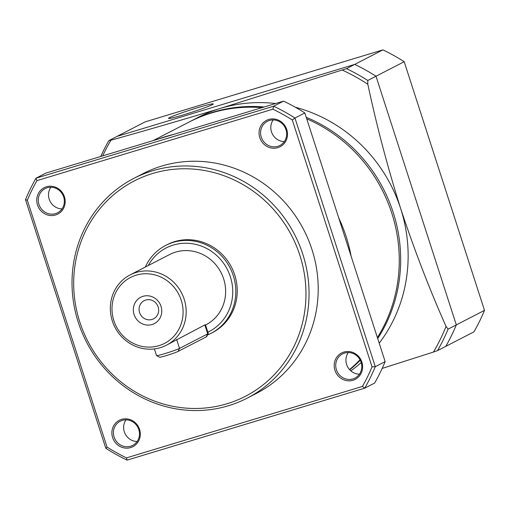 <?xml version="1.0" encoding="UTF-8"?>
<svg xmlns="http://www.w3.org/2000/svg" width="510" height="510" viewBox="0 0 510 510"><rect width="100%" height="100%" fill="white"/><g stroke="black" fill="none" stroke-linecap="round" stroke-linejoin="round"><path stroke-width="0.76" d="M189.726 121.724A148.372 140.537 62.7 0 1 190.434 121.355A148.372 140.537 62.7 0 1 212.919 112.245A148.372 140.537 62.7 0 1 264.199 106.985M306.242 117.306A148.372 140.537 62.7 0 1 377.7 338.551M360.277 360.226A148.372 140.537 62.7 0 1 349.752 369.801M295.373 107.272A148.372 140.537 62.7 0 1 400.656 208.565A148.372 140.537 62.7 0 1 379.198 343.185M361.201 362.559A148.372 140.537 62.7 0 1 350.835 370.853M100.731 156.481A197.829 187.387 62.7 0 1 108.84 140.62L110.938 140.199C144.623 130.828 181.107 120.226 220.39 108.388A148.372 140.537 62.7 0 1 275.604 103.53M108.84 140.62L117.064 136.374L354.718 64.413A197.829 187.387 62.7 0 1 376.004 76.239L456.316 324.902A197.829 187.387 62.7 0 1 445.785 346.367L437.554 350.606L433.455 352.059L382.175 368.418M484.5 310.36A197.829 187.387 -117.3 0 1 473.969 331.825L445.785 346.367A197.829 187.387 62.7 0 0 456.316 324.902L484.5 310.36L404.188 61.704A197.829 187.387 -117.3 0 0 382.902 49.872L145.248 121.839L117.064 136.374L354.718 64.413A197.829 187.387 62.7 0 1 376.004 76.239L456.316 324.902L448.092 329.141A197.829 187.387 62.7 0 1 437.554 350.606M404.188 61.704L367.774 80.484L367.818 84.246C376.629 125.575 387.575 167.019 400.656 208.565C414.318 249.817 429.445 289.1 446.04 326.413L448.092 329.141M382.902 49.872L346.488 68.652A197.829 187.387 62.7 0 1 367.774 80.484M190.434 121.355L197.899 117.504A148.372 140.537 62.7 0 1 220.39 108.388L346.488 68.652M102.65 155.901A195.591 185.264 62.7 0 1 110.938 140.199M433.455 352.059A195.591 185.264 -117.3 0 0 446.04 326.413M367.818 84.246A195.591 185.264 -117.3 0 0 342.389 70.112M158.317 139.045A148.372 140.537 62.7 0 1 165.897 136.501A148.372 140.537 62.7 0 1 173.63 134.41M262.012 107.642A148.372 140.537 -117.3 0 0 211.51 112.971A148.372 140.537 -117.3 0 0 189.025 122.081L153.057 140.639M344.581 353.067A13.598 12.884 62.7 0 1 360.697 361.15A13.598 12.884 62.7 0 1 354.992 378.082A13.598 12.884 62.7 0 1 352.926 378.917A13.598 12.884 62.7 0 1 336.81 370.834A13.598 12.884 62.7 0 1 342.522 353.902A13.598 12.884 62.7 0 1 344.581 353.067M269.452 120.468A13.598 12.884 62.7 0 1 285.574 128.552A13.598 12.884 62.7 0 1 279.862 145.484A13.598 12.884 62.7 0 1 277.803 146.319A13.598 12.884 62.7 0 1 261.681 138.236A13.598 12.884 62.7 0 1 267.393 121.303A13.598 12.884 62.7 0 1 269.452 120.468M47.149 187.788A13.598 12.884 62.7 0 1 63.272 195.872A13.598 12.884 62.7 0 1 57.56 212.797A13.598 12.884 62.7 0 1 55.501 213.633A13.598 12.884 62.7 0 1 39.378 205.549A13.598 12.884 62.7 0 1 45.09 188.623A13.598 12.884 62.7 0 1 47.149 187.788M122.279 420.387A13.598 12.884 62.7 0 1 138.395 428.464A13.598 12.884 62.7 0 1 132.689 445.396A13.598 12.884 62.7 0 1 130.624 446.231A13.598 12.884 62.7 0 1 114.508 438.147A13.598 12.884 62.7 0 1 120.22 421.222A13.598 12.884 62.7 0 1 122.279 420.387M343.848 352.078A14.835 14.057 62.7 0 1 361.877 362.094A14.835 14.057 62.7 0 1 352.958 380.269A14.835 14.057 62.7 0 1 334.93 370.254A14.835 14.057 62.7 0 1 343.848 352.078M268.725 119.48A14.835 14.057 62.7 0 1 286.748 129.495A14.835 14.057 62.7 0 1 277.829 147.67A14.835 14.057 62.7 0 1 259.8 137.655A14.835 14.057 62.7 0 1 268.725 119.48M46.423 186.794A14.835 14.057 62.7 0 1 64.445 196.809A14.835 14.057 62.7 0 1 55.526 214.99A14.835 14.057 62.7 0 1 37.498 204.969A14.835 14.057 62.7 0 1 46.423 186.794M121.546 419.392A14.835 14.057 62.7 0 1 139.574 429.407A14.835 14.057 62.7 0 1 130.656 447.589A14.835 14.057 62.7 0 1 112.627 437.567A14.835 14.057 62.7 0 1 121.546 419.392M228.474 405.737A123.643 117.115 62.7 0 1 81.944 332.265A123.643 117.115 62.7 0 1 133.843 178.373A123.643 117.115 62.7 0 1 152.586 170.78A123.643 117.115 62.7 0 1 299.115 244.245A123.643 117.115 62.7 0 1 247.21 398.144A123.643 117.115 62.7 0 1 228.474 405.737M133.843 178.373L143.004 173.649A123.643 117.115 62.7 0 1 161.74 166.056A123.643 117.115 62.7 0 1 308.276 239.522A123.643 117.115 62.7 0 1 256.371 393.42L247.21 398.144M227.007 403.754A121.17 114.775 62.7 0 1 79.789 321.944A121.17 114.775 62.7 0 1 152.637 173.489A121.17 114.775 62.7 0 1 299.861 255.3A121.17 114.775 62.7 0 1 227.007 403.754M145.293 267.068A49.457 46.843 62.7 0 1 165.744 245.393A49.457 46.843 62.7 0 1 173.234 242.358A49.457 46.843 62.7 0 1 231.846 271.747A49.457 46.843 62.7 0 1 211.089 333.304A49.457 46.843 62.7 0 1 207.506 334.955M165.744 245.393L167.152 244.666A49.457 46.843 62.7 0 1 174.643 241.632A49.457 46.843 62.7 0 1 233.261 271.02A49.457 46.843 62.7 0 1 212.498 332.577L211.089 333.304M148.238 265.551A46.984 44.504 62.7 0 1 173.292 245.068A46.984 44.504 62.7 0 1 229.283 273.755A46.984 44.504 62.7 0 1 207.838 332.163M160.395 347.661A39.563 37.479 62.7 0 1 113.507 324.15A39.563 37.479 62.7 0 1 130.114 274.903A39.563 37.479 62.7 0 1 136.106 272.474A39.563 37.479 62.7 0 1 183.001 295.985A39.563 37.479 62.7 0 1 166.387 345.232A39.563 37.479 62.7 0 1 160.395 347.661M130.114 274.903L169.569 254.547A39.563 37.479 62.7 0 1 175.567 252.118A39.563 37.479 62.7 0 1 222.456 275.63A39.563 37.479 62.7 0 1 205.849 324.876L205.536 325.036M158.929 345.672A37.096 35.133 62.7 0 1 113.864 320.631A37.096 35.133 62.7 0 1 136.164 275.183A37.096 35.133 62.7 0 1 181.228 300.231A37.096 35.133 62.7 0 1 158.929 345.672M154.39 348.929L156.544 355.604A12.367 0.682 -17.9 0 0 156.57 355.629L159.675 357.217A9.894 0.548 -17.9 0 0 167.981 355.068A9.894 0.548 -17.9 0 0 178.047 351.428L206.231 336.893A9.894 0.548 -17.9 0 0 206.658 336.606L208.252 333.502A12.367 0.682 -17.9 0 0 208.258 333.464L205.434 324.723L204.835 324.927L207.723 333.859A12.367 0.682 -17.9 0 0 208.252 333.502M142.991 296.329A14.835 14.057 62.7 0 1 161.02 306.351A14.835 14.057 62.7 0 1 152.101 324.526A14.835 14.057 62.7 0 1 134.073 314.511A14.835 14.057 62.7 0 1 142.991 296.329M151.999 319.464A10.225 9.684 -117.3 0 0 153.548 318.839A10.225 9.684 -117.3 0 0 157.839 306.115A10.225 9.684 -117.3 0 0 145.726 300.039A10.225 9.684 -117.3 0 0 144.177 300.664A10.225 9.684 -117.3 0 0 139.887 313.389A10.225 9.684 -117.3 0 0 151.999 319.464M338.736 217.91A148.372 140.537 62.7 0 1 351.103 256.198M349.522 369.552A148.372 140.537 -117.3 0 0 360.028 359.76M377.387 337.569A148.372 140.537 -117.3 0 0 306.733 118.836M304.833 112.952L385.152 361.609A197.829 187.387 62.7 0 1 374.614 383.074L364.752 388.161L127.098 460.128A197.829 187.387 62.7 0 1 105.812 448.296L25.5 199.639A197.829 187.387 62.7 0 1 36.032 178.175L273.685 106.214L283.547 101.12A197.829 187.387 62.7 0 1 304.833 112.952L294.971 118.039L375.283 366.696L385.152 361.609M272.888 109.185L273.685 106.214A197.829 187.387 62.7 0 1 294.971 118.039L292.306 119.977A195.355 185.047 -117.3 0 0 272.888 109.185L36.937 180.629L36.032 178.175L45.9 173.088L283.547 101.12M359.442 374.174A13.598 12.884 62.7 0 1 347.52 366.626A13.598 12.884 62.7 0 1 348.285 352.537M284.319 141.576A13.598 12.884 62.7 0 1 272.397 134.028A13.598 12.884 62.7 0 1 273.156 119.939M62.016 208.89A13.598 12.884 62.7 0 1 50.095 201.348A13.598 12.884 62.7 0 1 50.853 187.259M137.139 441.488A13.598 12.884 62.7 0 1 125.218 433.946A13.598 12.884 62.7 0 1 125.983 419.857M292.306 119.977L372.045 366.849L375.283 366.696A197.829 187.387 62.7 0 1 364.752 388.161L362.438 386.433L126.486 457.884L127.098 460.128M105.812 448.296L107.068 447.091L27.33 200.213L25.5 199.639M126.486 457.884A195.355 185.047 62.7 0 1 107.068 447.091M372.045 366.849A195.355 185.047 62.7 0 1 362.438 386.433M36.937 180.629A195.355 185.047 -117.3 0 0 27.33 200.213M166.387 345.232L204.835 324.927M156.57 355.629A12.367 0.682 -17.9 0 0 166.948 352.945A12.367 0.682 -17.9 0 0 179.533 348.4L207.723 333.859L206.231 336.893M197.587 107.712A23.492 1.294 162.1 0 1 213.231 104.027A23.492 1.294 162.1 0 1 184.199 114.623A23.492 1.294 162.1 0 1 168.593 118.448A23.492 1.294 162.1 0 1 197.587 107.712M178.047 351.428L179.533 348.4L176.651 339.469"/></g></svg>
